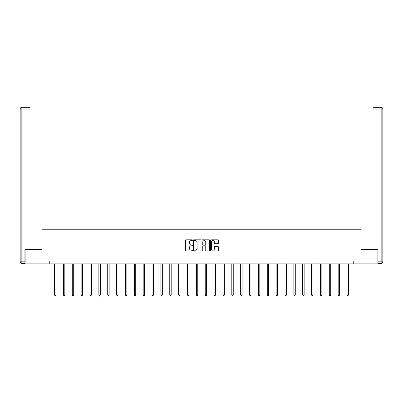 <?xml version="1.0" encoding="UTF-8"?>
<svg xmlns="http://www.w3.org/2000/svg" width="403" height="403" viewBox="0 0 403 403"><rect width="100%" height="100%" fill="white"/><g stroke="black" fill="none" stroke-linecap="round" stroke-linejoin="round"><path stroke-width="0.6" d="M192.412 240.198A0.388 0.388 0 0 0 192.019 239.805L186.095 239.805A0.559 0.559 0 0 0 185.536 240.364L185.536 250.404A0.559 0.559 0 0 0 186.095 250.958L192.019 250.958A0.388 0.388 0 0 0 192.412 250.57A0.388 0.388 0 0 0 192.019 250.177L191.254 250.177A1.783 1.783 0 0 1 189.47 248.394L189.47 247.558A1.783 1.783 0 0 1 191.254 245.775L192.019 245.775A0.388 0.388 0 0 0 192.412 245.382A0.388 0.388 0 0 0 192.019 244.994L191.254 244.994A1.783 1.783 0 0 1 189.47 243.211L189.47 242.369A1.783 1.783 0 0 1 191.254 240.586L192.019 240.586A0.388 0.388 0 0 0 192.412 240.198M217.796 243.739A0.559 0.559 0 0 0 218.355 243.18L218.355 240.364A0.559 0.559 0 0 0 217.796 239.805L211.217 239.805A0.559 0.559 0 0 0 210.658 240.364L210.658 250.404A0.559 0.559 0 0 0 211.217 250.958L217.796 250.958A0.559 0.559 0 0 0 218.355 250.404L218.355 246.999A0.559 0.559 0 0 0 217.796 246.445L214.98 246.445A0.559 0.559 0 0 0 214.426 246.999L214.426 248.686A1.491 1.491 0 0 1 212.93 250.177A1.491 1.491 0 0 1 211.439 248.686L211.439 242.077A1.491 1.491 0 0 1 212.93 240.586A1.491 1.491 0 0 1 214.426 242.077L214.426 243.18A0.559 0.559 0 0 0 214.98 243.739L217.796 243.739M29.978 107.324L21.853 107.324L29.978 107.324L26.341 107.324L29.978 107.324L29.978 109.032L21.853 109.032L21.853 261.859L24.921 261.859L24.921 249.643L42.023 249.643L42.023 229.76L360.977 229.76L360.977 249.643L377.908 249.643L377.908 263.849L353.763 263.849L353.763 261.008L49.237 261.008L49.237 263.849L353.763 263.849M25.092 249.643L25.092 263.849L49.237 263.849M201.011 240.364A0.559 0.559 0 0 0 200.452 239.805L193.873 239.805A0.559 0.559 0 0 0 193.314 240.364L193.314 250.404A0.559 0.559 0 0 0 193.873 250.958L200.452 250.958A0.559 0.559 0 0 0 201.011 250.404L201.011 240.364M202.548 239.805L209.127 239.805A0.559 0.559 0 0 1 209.686 240.364L209.686 250.404A0.559 0.559 0 0 1 209.127 250.958L206.311 250.958A0.559 0.559 0 0 1 205.752 250.404L205.752 246.329A0.559 0.559 0 0 0 205.192 245.775L203.329 245.775A0.559 0.559 0 0 0 202.769 246.329L202.769 250.57A0.388 0.388 0 0 1 202.377 250.958A0.388 0.388 0 0 1 201.989 250.57L201.989 240.364A0.559 0.559 0 0 1 202.548 239.805M194.488 240.586A0.388 0.388 0 0 0 194.095 240.979L194.095 249.789A0.388 0.388 0 0 0 194.488 250.177L195.294 250.177A1.783 1.783 0 0 0 197.082 248.394L197.082 242.369A1.783 1.783 0 0 0 195.294 240.586L194.488 240.586M205.752 242.107A1.491 1.491 0 0 0 204.261 240.616A1.491 1.491 0 0 0 202.769 242.107L202.769 244.435A0.559 0.559 0 0 0 203.329 244.994L205.192 244.994A0.559 0.559 0 0 0 205.752 244.435L205.752 242.107M54.551 263.849L54.551 294.936L55.972 294.936L55.972 263.849M55.972 294.936L55.543 295.676L54.979 295.676L54.551 294.936M41.967 249.643L41.967 237.997L33.897 237.997M29.978 109.032L29.978 195.384M20.15 261.859L21.853 261.859L21.853 263.562L24.921 263.562L21.853 263.562A1.703 1.703 0 0 1 20.15 261.859L20.15 109.032A1.703 1.703 0 0 1 21.853 107.324A1.703 1.703 0 0 0 20.15 109.032A1.703 1.703 0 0 1 21.853 107.324A1.703 1.703 0 0 0 20.15 109.032L21.853 109.032L21.853 107.324M24.921 261.859L24.921 263.562M369.103 237.997L373.022 237.997L373.022 107.324L381.147 107.324L373.022 107.324M361.033 249.643L361.033 237.997L373.022 237.997L373.022 195.384M378.079 261.859L381.147 261.859L381.147 263.562A1.703 1.703 0 0 0 382.85 261.859L382.85 109.032L382.85 261.859A1.703 1.703 0 0 1 381.147 263.562L378.079 263.562L377.908 249.643M381.147 107.324A1.703 1.703 0 0 1 382.85 109.032A1.703 1.703 0 0 0 381.147 107.324A1.703 1.703 0 0 1 382.85 109.032A1.703 1.703 0 0 0 381.147 107.324L381.147 109.032L373.022 109.032M63.412 263.849L63.412 294.936L64.833 294.936L64.833 263.849M64.833 294.936L64.409 295.676L63.84 295.676L63.412 294.936M72.278 263.849L72.278 294.936L73.699 294.936L73.699 263.849M73.699 294.936L73.27 295.676L72.701 295.676L72.278 294.936M81.139 263.849L81.139 294.936L82.56 294.936L82.56 263.849M82.56 294.936L82.136 295.676L81.567 295.676L81.139 294.936M90.005 263.849L90.005 294.936L91.421 294.936L91.421 263.849M91.421 294.936L90.997 295.676L90.428 295.676L90.005 294.936M98.866 263.849L98.866 294.936L100.287 294.936L100.287 263.849M100.287 294.936L99.858 295.676L99.294 295.676L98.866 294.936M107.727 263.849L107.727 294.936L109.148 294.936L109.148 263.849M109.148 294.936L108.724 295.676L108.155 295.676L107.727 294.936M116.593 263.849L116.593 294.936L118.014 294.936L118.014 263.849M118.014 294.936L117.585 295.676L117.016 295.676L116.593 294.936M125.454 263.849L125.454 294.936L126.874 294.936L126.874 263.849M126.874 294.936L126.451 295.676L125.882 295.676L125.454 294.936M134.32 263.849L134.32 294.936L135.735 294.936L135.735 263.849M135.735 294.936L135.312 295.676L134.743 295.676L134.32 294.936M143.181 263.849L143.181 294.936L144.601 294.936L144.601 263.849M144.601 294.936L144.173 295.676L143.609 295.676L143.181 294.936M152.042 263.849L152.042 294.936L153.462 294.936L153.462 263.849M153.462 294.936L153.039 295.676L152.47 295.676L152.042 294.936M160.908 263.849L160.908 294.936L162.328 294.936L162.328 263.849M162.328 294.936L161.9 295.676L161.331 295.676L160.908 294.936M169.769 263.849L169.769 294.936L171.189 294.936L171.189 263.849M171.189 294.936L170.761 295.676L170.197 295.676L169.769 294.936M178.635 263.849L178.635 294.936L180.05 294.936L180.05 263.849M180.05 294.936L179.627 295.676L179.058 295.676L178.635 294.936M187.496 263.849L187.496 294.936L188.916 294.936L188.916 263.849M188.916 294.936L188.488 295.676L187.924 295.676L187.496 294.936M196.357 263.849L196.357 294.936L197.777 294.936L197.777 263.849M197.777 294.936L197.354 295.676L196.785 295.676L196.357 294.936M205.223 263.849L205.223 294.936L206.643 294.936L206.643 263.849M206.643 294.936L206.215 295.676L205.646 295.676L205.223 294.936M214.084 263.849L214.084 294.936L215.504 294.936L215.504 263.849M215.504 294.936L215.076 295.676L214.512 295.676L214.084 294.936M222.95 263.849L222.95 294.936L224.365 294.936L224.365 263.849M224.365 294.936L223.942 295.676L223.373 295.676L222.95 294.936M231.811 263.849L231.811 294.936L233.231 294.936L233.231 263.849M233.231 294.936L232.803 295.676L232.239 295.676L231.811 294.936M240.672 263.849L240.672 294.936L242.092 294.936L242.092 263.849M242.092 294.936L241.669 295.676L241.1 295.676L240.672 294.936M249.538 263.849L249.538 294.936L250.958 294.936L250.958 263.849M250.958 294.936L250.53 295.676L249.961 295.676L249.538 294.936M258.399 263.849L258.399 294.936L259.819 294.936L259.819 263.849M259.819 294.936L259.391 295.676L258.827 295.676L258.399 294.936M267.265 263.849L267.265 294.936L268.68 294.936L268.68 263.849M268.68 294.936L268.257 295.676L267.688 295.676L267.265 294.936M276.126 263.849L276.126 294.936L277.546 294.936L277.546 263.849M277.546 294.936L277.118 295.676L276.549 295.676L276.126 294.936M284.986 263.849L284.986 294.936L286.407 294.936L286.407 263.849M286.407 294.936L285.984 295.676L285.415 295.676L284.986 294.936M293.852 263.849L293.852 294.936L295.273 294.936L295.273 263.849M295.273 294.936L294.845 295.676L294.276 295.676L293.852 294.936M302.713 263.849L302.713 294.936L304.134 294.936L304.134 263.849M304.134 294.936L303.706 295.676L303.142 295.676L302.713 294.936M311.579 263.849L311.579 294.936L312.995 294.936L312.995 263.849M312.995 294.936L312.572 295.676L312.003 295.676L311.579 294.936M320.44 263.849L320.44 294.936L321.861 294.936L321.861 263.849M321.861 294.936L321.433 295.676L320.864 295.676L320.44 294.936M329.301 263.849L329.301 294.936L330.722 294.936L330.722 263.849M330.722 294.936L330.299 295.676L329.73 295.676L329.301 294.936M338.167 263.849L338.167 294.936L339.588 294.936L339.588 263.849M339.588 294.936L339.16 295.676L338.591 295.676L338.167 294.936M347.028 263.849L347.028 294.936L348.449 294.936L348.449 263.849M348.449 294.936L348.021 295.676L347.457 295.676L347.028 294.936M382.85 261.859L381.147 261.859L381.147 109.032L382.85 109.032"/></g></svg>
